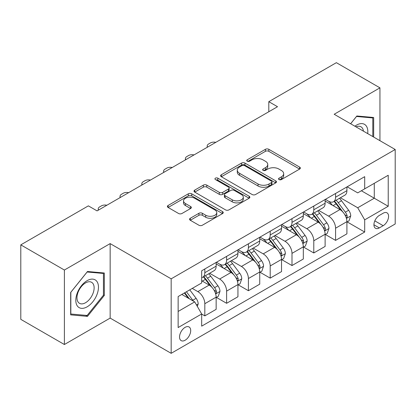 <?xml version="1.0" encoding="UTF-8"?>
<svg xmlns="http://www.w3.org/2000/svg" width="416" height="416" viewBox="0 0 416 416"><rect width="100%" height="100%" fill="white"/><g stroke="black" fill="none" stroke-linecap="round" stroke-linejoin="round"><path stroke-width="0.62" d="M279.048 179.566A1.695 0.978 0 0 0 281.445 179.566L299.629 169.073A2.418 1.399 0 0 0 300.336 168.085A2.418 1.399 0 0 0 299.629 167.097L268.824 149.313A2.418 1.399 0 0 0 265.403 149.313L247.218 159.806A1.695 0.978 0 0 0 246.724 160.498A1.695 0.978 0 0 0 247.218 161.19A1.695 0.978 0 0 0 249.616 161.19L251.971 159.832A7.743 4.472 0 0 1 262.922 159.832L265.486 161.314A7.743 4.472 0 0 1 267.758 164.476A7.743 4.472 0 0 1 265.486 167.638L263.136 168.995A1.695 0.978 0 0 0 262.636 169.686A1.695 0.978 0 0 0 263.136 170.378A1.695 0.978 0 0 0 265.533 170.378L267.883 169.021A7.743 4.472 0 0 1 278.834 169.021L281.403 170.503A7.743 4.472 0 0 1 283.67 173.664A7.743 4.472 0 0 1 281.403 176.826L279.048 178.183A1.695 0.978 0 0 0 278.554 178.875A1.695 0.978 0 0 0 279.048 179.566L279.048 178.183M185.12 340.236A7.888 4.555 120 0 0 190.273 333.284A7.888 4.555 120 0 0 189.062 326.96A7.888 4.555 120 0 0 185.12 327.35A7.888 4.555 120 0 0 179.962 334.303A7.888 4.555 120 0 0 181.173 340.626A7.888 4.555 120 0 0 185.12 340.236M190.278 218.275A2.418 1.399 0 0 0 189.566 219.263A2.418 1.399 0 0 0 190.278 220.251L198.921 225.238A2.418 1.399 0 0 0 202.342 225.238L222.534 213.58A2.418 1.399 0 0 0 223.241 212.592A2.418 1.399 0 0 0 222.534 211.604L191.729 193.82A2.418 1.399 0 0 0 188.308 193.82L168.116 205.478A2.418 1.399 0 0 0 167.409 206.466A2.418 1.399 0 0 0 168.116 207.454L178.552 213.481A2.418 1.399 0 0 0 181.979 213.481L190.622 208.494A2.418 1.399 0 0 0 191.329 207.506A2.418 1.399 0 0 0 190.622 206.518L185.442 203.528A6.474 3.739 0 0 1 183.544 200.886A6.474 3.739 0 0 1 187.543 197.434A6.474 3.739 0 0 1 194.6 198.24L214.874 209.95A6.474 3.739 0 0 1 216.772 212.592A6.474 3.739 0 0 1 212.779 216.044A6.474 3.739 0 0 1 205.722 215.233L202.342 213.283A2.418 1.399 0 0 0 198.921 213.283L190.278 218.275L190.278 220.251M110.152 243.604L64.386 270.031L20.8 244.863L20.8 319.353L64.386 344.516L110.152 318.094L171.168 353.324L171.168 278.834L110.152 243.604L110.152 318.094M379.943 140.686L379.943 87.844L334.178 114.265L395.2 149.495L171.168 278.834M379.943 87.844L336.362 62.676L268.804 101.681L268.804 111.748M20.8 244.863L88.358 205.863L97.074 210.891L277.519 106.714L268.804 101.681M252.138 194.511A2.418 1.399 0 0 0 255.564 194.511L275.756 182.853A2.418 1.399 0 0 0 276.463 181.865A2.418 1.399 0 0 0 275.756 180.877L244.951 163.093A2.418 1.399 0 0 0 241.53 163.093L221.338 174.751A2.418 1.399 0 0 0 220.626 175.739A2.418 1.399 0 0 0 221.338 176.727L252.138 194.511M216.112 179.936A1.695 0.978 0 0 1 217.828 180.175L217.828 178.162L249.148 196.243A2.418 1.399 0 0 1 249.855 197.231A2.418 1.399 0 0 1 249.148 198.219L228.951 209.877A2.418 1.399 0 0 1 225.529 209.877L194.724 192.093L194.724 190.117A2.418 1.399 0 0 0 194.017 191.105A2.418 1.399 0 0 0 194.724 192.093M194.724 190.117L203.367 185.125A2.418 1.399 0 0 1 206.788 185.125L219.284 192.338A2.418 1.399 0 0 0 222.706 192.338L228.441 189.03A2.418 1.399 0 0 0 229.148 188.042A2.418 1.399 0 0 0 228.441 187.054L215.431 179.546A1.695 0.978 0 0 1 214.937 178.854A1.695 0.978 0 0 1 215.982 177.949A1.695 0.978 0 0 1 217.828 178.162M383.172 213.21L379.335 215.426A7.644 4.415 120 0 0 374.343 222.16A7.644 4.415 120 0 0 375.513 228.285A7.644 4.415 120 0 0 379.335 227.906L383.172 225.69A7.644 4.415 120 0 0 388.164 218.956A7.644 4.415 120 0 0 386.994 212.831A7.644 4.415 120 0 0 383.172 213.21M171.168 353.324L395.2 223.98L395.2 149.495M347.168 186.784L357.718 192.878L364.692 188.848L364.692 176.67L201.682 270.785L201.682 282.963L178.142 296.551L178.142 327.553L201.682 313.966L201.682 326.144L364.692 232.034L364.692 219.851L357.718 207.771L340.382 197.766M364.692 188.848L388.227 175.261L388.227 206.263L364.692 219.851M64.386 270.031L64.386 344.516M361.379 190.762L374.28 198.214L374.28 183.316L388.227 175.261M357.718 207.771L374.28 198.214L388.227 206.263M178.142 311.449L194.709 301.886L181.802 294.44M201.682 314.064L204.818 315.879L204.818 303.701A9.864 5.694 -120 0 0 197.844 291.621L192.265 288.397M204.818 315.879L216.148 309.338L216.148 297.154A9.864 5.694 -120 0 0 209.175 285.08L201.682 280.748M216.414 297.409L226.611 303.295L226.611 291.117A9.864 5.694 -120 0 0 219.638 279.037L209.622 273.255M226.611 303.295L237.942 296.754L237.942 284.575A9.864 5.694 -120 0 0 230.968 272.496L216.148 263.942M238.207 284.825L248.404 290.716L248.404 278.533A9.864 5.694 -120 0 0 241.431 266.458L231.416 260.676M248.404 290.716L259.735 284.17L259.735 271.991A9.864 5.694 -120 0 0 252.762 259.912L237.942 251.358M260 272.246L270.197 278.132L270.197 265.954A9.864 5.694 -120 0 0 263.224 253.874L253.209 248.092M270.197 278.132L281.528 271.591L281.528 259.412A9.864 5.694 -120 0 0 274.555 247.333L259.735 238.774M281.788 259.662L291.99 265.548L291.99 253.37A9.864 5.694 -120 0 0 285.017 241.29L275.002 235.513M291.99 265.548L303.321 259.007L303.321 246.828A9.864 5.694 -120 0 0 296.348 234.749L281.528 226.195M303.581 247.078L313.784 252.97L313.784 240.791A9.864 5.694 -120 0 0 306.81 228.712L296.795 222.929M313.784 252.97L325.114 246.428L325.114 234.244A9.864 5.694 -120 0 0 318.141 222.165L303.321 213.611M325.374 234.499L335.577 240.386L335.577 228.207A9.864 5.694 -120 0 0 328.604 216.128L318.588 210.345M335.577 240.386L346.908 233.844L346.908 221.666A9.864 5.694 -120 0 0 339.934 209.586L325.114 201.032M325.374 199.368L328.604 201.23A9.864 5.694 -120 0 0 333.533 201.718A9.864 5.694 -120 0 0 335.577 197.205L335.577 193.482M303.581 211.952L306.81 213.814A9.864 5.694 -120 0 0 311.74 214.302A9.864 5.694 -120 0 0 313.784 209.789L313.784 206.06M281.788 224.531L285.017 226.392A9.864 5.694 -120 0 0 289.947 226.881A9.864 5.694 -120 0 0 291.99 222.368L291.99 218.644M259.995 237.115L263.224 238.976A9.864 5.694 -120 0 0 268.154 239.465A9.864 5.694 -120 0 0 270.197 234.952L270.197 231.228M238.207 249.699L241.431 251.56A9.864 5.694 -120 0 0 246.36 252.049A9.864 5.694 -120 0 0 248.404 247.53L248.404 243.807M216.414 262.278L219.638 264.139A9.864 5.694 -120 0 0 224.567 264.628A9.864 5.694 -120 0 0 226.611 260.114L226.611 256.391M347.168 221.915L364.692 232.034M333.533 201.718L344.864 195.177A9.864 5.694 -120 0 0 346.908 190.663L346.908 186.94M311.74 214.302L323.071 207.761A9.864 5.694 -120 0 0 325.114 203.242L325.114 199.519M289.947 226.881L301.278 220.34A9.864 5.694 -120 0 0 303.321 215.826L303.321 212.103M268.154 239.465L279.484 232.924A9.864 5.694 -120 0 0 281.528 228.41L281.528 224.682M246.36 252.049L257.691 245.502A9.864 5.694 -120 0 0 259.735 240.989L259.735 237.266M224.567 264.628L235.903 258.086A9.864 5.694 -120 0 0 237.942 253.573L237.942 249.85M201.682 277.607A9.864 5.694 -120 0 0 202.774 277.212L214.11 270.67A9.864 5.694 -120 0 0 216.148 266.152L216.148 262.428M202.774 277.212A9.864 5.694 -120 0 0 204.818 272.698L204.818 268.97M194.709 301.886L201.682 313.966M373.667 137.062L373.667 117.494L356.845 115.991L350.61 123.75M70.663 314.865L87.485 316.368L104.312 295.438L104.312 273.005L87.485 271.502L70.663 292.432L70.663 314.865M103.438 294.934L104.312 295.438M85.706 315.338L87.485 316.368M279.729 179.806L281.403 178.838A7.743 4.472 0 0 0 283.67 175.677L283.67 173.664M267.758 164.476L267.758 166.488A7.743 4.472 0 0 1 265.486 169.65L263.812 170.617M299.598 169.088L268.824 151.325A2.418 1.399 0 0 0 265.403 151.325L247.894 161.429M275.725 182.874L244.951 165.105A2.418 1.399 0 0 0 241.53 165.105L221.369 176.748M271.476 182.556A1.695 0.978 0 0 0 271.976 181.865A1.695 0.978 0 0 0 271.476 181.173L244.442 165.563A1.695 0.978 0 0 0 242.044 165.563L239.564 166.998A7.743 4.472 0 0 0 237.292 170.16A7.743 4.472 0 0 0 239.564 173.321L258.045 183.992A7.743 4.472 0 0 0 268.996 183.992L271.476 182.556L271.476 184.569A1.695 0.978 0 0 0 271.976 183.877L271.976 181.865M237.292 170.16L237.292 172.172A7.743 4.472 0 0 0 239.564 175.334L239.564 173.321M271.476 184.569L268.996 186.004A7.743 4.472 0 0 1 258.045 186.004L239.564 175.334M194.761 192.109L203.367 187.138L203.367 185.125M229.148 188.042L229.148 190.055A2.418 1.399 0 0 1 228.441 191.043L222.706 194.35A2.418 1.399 0 0 1 219.284 194.35L206.788 187.138A2.418 1.399 0 0 0 203.367 187.138M217.828 180.175L249.111 198.234M232.248 199.82A6.474 3.739 0 0 0 239.299 200.632A6.474 3.739 0 0 0 243.298 197.179A6.474 3.739 0 0 0 241.4 194.537L234.255 190.414A2.418 1.399 0 0 0 230.833 190.414L225.103 193.721A2.418 1.399 0 0 0 224.39 194.709A2.418 1.399 0 0 0 225.103 195.697L232.248 199.82L232.248 201.838A6.474 3.739 0 0 0 239.299 202.644A6.474 3.739 0 0 0 243.298 199.191L243.298 197.179M224.39 194.709L224.39 196.721A2.418 1.399 0 0 0 225.103 197.709L225.103 195.697M232.248 201.838L225.103 197.709M216.772 212.592L216.772 214.604A6.474 3.739 0 0 1 212.779 218.057A6.474 3.739 0 0 1 205.722 217.251L202.342 215.296A2.418 1.399 0 0 0 198.921 215.296L190.31 220.267M183.544 200.886L183.544 202.899A6.474 3.739 0 0 0 185.442 205.54L185.442 203.528M190.585 208.51L185.442 205.54M222.503 213.6L191.729 195.832A2.418 1.399 0 0 0 188.308 195.832L168.147 207.475M346.908 222.066L348.998 220.86L350.74 215.826A6.531 3.77 -120 0 0 348.655 210.262L341.531 200.751A18.86 10.889 -120 0 0 339.477 198.286M332.389 205.228A18.86 10.889 -120 0 0 328.531 201.188M346.31 218.067L347.074 217.246L347.214 216.107A6.531 3.77 -120 0 0 345.342 212.176L338.218 202.665A18.86 10.889 -120 0 0 336.164 200.2M334.407 201.214A15.657 9.038 60 0 1 336.976 204.136L343.008 212.181M334.069 201.406A18.86 10.889 60 0 1 336.128 203.871L340.865 210.194M215.81 142.345A4.93 2.844 0 0 0 210.397 142.953L208.655 143.957A4.93 2.844 0 0 0 207.21 145.969A4.93 2.844 0 0 0 207.6 147.082M325.114 234.65L327.205 233.444L328.947 228.41A6.531 3.77 -120 0 0 326.862 222.846L319.743 213.335A18.86 10.889 -120 0 0 317.684 210.87M310.596 217.812A18.86 10.889 -120 0 0 306.738 213.772M324.522 230.646L325.281 229.824L325.421 228.686A6.531 3.77 -120 0 0 323.549 224.754L316.43 215.249A18.86 10.889 -120 0 0 314.371 212.784M312.614 213.798A15.657 9.038 60 0 1 315.182 216.715L321.214 224.765M312.276 213.99A18.86 10.889 60 0 1 314.335 216.455L319.072 222.778M194.017 154.924A4.93 2.844 0 0 0 188.604 155.532L186.862 156.541A4.93 2.844 0 0 0 185.416 158.553A4.93 2.844 0 0 0 185.806 159.666M303.321 247.229L305.412 246.022L307.159 240.989A6.531 3.77 -120 0 0 305.074 235.425L297.95 225.919A18.86 10.889 -120 0 0 295.89 223.454M288.803 230.396A18.86 10.889 -120 0 0 284.944 226.351M302.728 243.23L303.488 242.408L303.628 241.27A6.531 3.77 -120 0 0 301.761 237.338L294.637 227.828A18.86 10.889 -120 0 0 292.578 225.363M290.82 226.377A15.657 9.038 60 0 1 293.394 229.299L299.421 237.349M290.488 226.574A18.86 10.889 60 0 1 292.542 229.039L297.279 235.357M172.224 167.508A4.93 2.844 0 0 0 166.811 168.116L165.069 169.12A4.93 2.844 0 0 0 163.623 171.137A4.93 2.844 0 0 0 164.013 172.245M281.528 259.813L283.618 258.606L285.366 253.573A6.531 3.77 -120 0 0 283.28 248.009L276.156 238.498A18.86 10.889 -120 0 0 274.097 236.033M267.015 242.975A18.86 10.889 -120 0 0 263.151 238.935M280.935 255.809L281.694 254.992L281.835 253.848A6.531 3.77 -120 0 0 279.968 249.922L272.844 240.412A18.86 10.889 -120 0 0 270.785 237.947M269.027 238.961A15.657 9.038 60 0 1 271.601 241.883L277.628 249.928M268.694 239.153A18.86 10.889 60 0 1 270.748 241.618L275.486 247.941M150.431 180.092A4.93 2.844 0 0 0 145.018 180.7L143.276 181.704A4.93 2.844 0 0 0 141.83 183.716A4.93 2.844 0 0 0 142.22 184.829M259.735 272.397L261.83 271.185L263.572 266.152A6.531 3.77 -120 0 0 261.487 260.588L254.363 251.082A18.86 10.889 -120 0 0 252.304 248.617M245.222 255.559A18.86 10.889 -120 0 0 241.358 251.519M259.142 268.393L259.901 267.571L260.042 266.432A6.531 3.77 -120 0 0 258.175 262.501L251.051 252.996A18.86 10.889 -120 0 0 248.992 250.531M247.234 251.54A15.657 9.038 60 0 1 249.808 254.462L255.835 262.512M246.901 251.737A18.86 10.889 60 0 1 248.955 254.202L253.692 260.525M128.638 192.67A4.93 2.844 0 0 0 123.224 193.279L121.482 194.288A4.93 2.844 0 0 0 120.037 196.3A4.93 2.844 0 0 0 120.427 197.408M367.713 133.624A16.026 9.251 120 0 0 366.309 126.012A16.026 9.251 120 0 0 354.869 126.209M363.418 131.144A12.132 7.004 120 0 0 362.336 128.06A12.132 7.004 120 0 0 360.974 126.797A12.132 7.004 120 0 0 355.982 126.854M356.46 116.464L372.798 117.941L372.798 136.557M371.717 117.317L372.798 117.941M350.641 123.77L356.496 116.485M87.136 280.649A16.026 9.251 120 0 0 75.806 300.274A16.026 9.251 120 0 0 87.136 306.821A16.026 9.251 120 0 0 98.467 287.191A16.026 9.251 120 0 0 87.136 280.649M85.55 282.911A12.132 7.004 120 0 0 77.62 293.602A12.132 7.004 120 0 0 79.482 303.326A12.132 7.004 120 0 0 85.55 302.723A12.132 7.004 120 0 0 93.475 292.032A12.132 7.004 120 0 0 91.614 282.308A12.132 7.004 120 0 0 85.55 282.911M103.438 295.188L87.136 315.468L70.834 314.012L70.834 292.276L87.136 271.996L103.438 273.452L103.438 295.188M102.357 272.834L103.438 273.452M237.942 284.976L240.037 283.769L241.779 278.736A6.531 3.77 -120 0 0 239.694 273.172L232.57 263.661A18.86 10.889 -120 0 0 230.511 261.196M223.428 268.138A18.86 10.889 -120 0 0 219.565 264.098M237.349 280.977L238.108 280.155L238.248 279.016A6.531 3.77 -120 0 0 236.382 275.085L229.258 265.574A18.86 10.889 -120 0 0 227.198 263.11M225.446 264.124A15.657 9.038 60 0 1 228.015 267.046L234.042 275.09M225.108 264.316A18.86 10.889 60 0 1 227.167 266.781L231.899 273.104M106.844 205.254A4.93 2.844 0 0 0 101.431 205.863L99.689 206.866A4.93 2.844 0 0 0 98.244 208.879A4.93 2.844 0 0 0 98.639 209.992M216.148 297.56L218.244 296.353L219.986 291.32A6.531 3.77 -120 0 0 217.901 285.756L210.777 276.245A18.86 10.889 -120 0 0 208.718 273.78M215.556 293.556L216.315 292.734L216.46 291.595A6.531 3.77 -120 0 0 214.588 287.664L207.464 278.158A18.86 10.889 -120 0 0 205.405 275.694M203.653 276.708A15.657 9.038 60 0 1 206.222 279.63L212.248 287.674M203.315 276.9A18.86 10.889 60 0 1 205.374 279.365L210.106 285.688M197.319 306.415L198.193 303.898A6.531 3.77 -120 0 0 196.108 298.334L189.753 289.848M193.388 301.127A6.531 3.77 -120 0 0 192.795 300.248L186.441 291.762M184.803 292.708L189.368 298.808M184.345 292.973L188.219 298.142M197.844 291.621L209.175 285.08M219.638 279.037L230.968 272.496M241.431 266.458L252.762 259.912M263.224 253.874L274.555 247.333M285.017 241.29L296.348 234.749M306.81 228.712L318.141 222.165M328.604 216.128L339.934 209.586M335.577 197.205L346.908 190.663M335.577 228.207L346.908 221.666M313.784 240.791L325.114 234.244M313.784 209.789L325.114 203.242M291.99 253.37L303.321 246.828M291.99 222.368L303.321 215.826M270.197 265.954L281.528 259.412M270.197 234.952L281.528 228.41M248.404 278.533L259.735 271.991M248.404 247.53L259.735 240.989M226.611 291.117L237.942 284.575M226.611 260.114L237.942 253.573M204.818 303.701L216.148 297.154M204.818 272.698L216.148 266.152M374.811 220.865L383.172 225.69M373.932 224.786L379.335 227.906M281.403 178.838L281.403 176.826M263.136 170.378L263.136 168.995M265.486 169.65L265.486 167.638M247.218 161.19L247.218 159.806M265.403 151.325L265.403 149.313M268.824 151.325L268.824 149.313M299.629 169.073L299.629 167.097M221.338 176.727L221.338 174.751M241.53 165.105L241.53 163.093M244.951 165.105L244.951 163.093M275.756 182.853L275.756 180.877M258.045 186.004L258.045 183.992M268.996 186.004L268.996 183.992M206.788 187.138L206.788 185.125M219.284 194.35L219.284 192.338M222.706 194.35L222.706 192.338M228.441 191.043L228.441 189.03M249.148 198.219L249.148 196.243M198.921 215.296L198.921 213.283M202.342 215.296L202.342 213.283M205.722 217.251L205.722 215.233M190.622 208.494L190.622 206.518M168.116 207.454L168.116 205.478M188.308 195.832L188.308 193.82M191.729 195.832L191.729 193.82M222.534 213.58L222.534 211.604M346.419 218.421L350.698 215.951M338.218 202.665L341.531 200.751M333.086 205.629L336.128 203.871M345.342 212.176L348.655 210.262M344.828 214.724L347.214 216.107M324.626 231.005L328.905 228.535M316.43 215.249L319.743 213.335M311.293 218.213L314.335 216.455M323.549 224.754L326.862 222.846M323.034 227.308L325.421 228.686M302.832 243.589L307.112 241.114M294.637 227.828L297.95 225.919M289.5 230.797L292.542 229.039M301.761 237.338L305.074 235.425M301.241 239.892L303.628 241.27M281.039 256.168L285.319 253.698M272.844 240.412L276.156 238.498M267.706 243.376L270.748 241.618M279.968 249.922L283.28 248.009M279.448 252.47L281.835 253.848M259.246 268.752L263.526 266.282M251.051 252.996L254.363 251.082M245.913 255.96L248.955 254.202M258.175 262.501L261.487 260.588M257.655 265.054L260.042 266.432M237.453 281.33L241.738 278.86M229.258 265.574L232.57 263.661M224.12 268.538L227.167 266.781M236.382 275.085L239.694 273.172M235.862 277.633L238.248 279.016M215.665 293.914L219.944 291.444M207.464 278.158L210.777 276.245M202.327 281.122L205.374 279.365M214.588 287.664L217.901 285.756M214.068 290.217L216.46 291.595M196.492 304.98L198.151 304.023M192.795 300.248L196.108 298.334M207.21 145.969L207.21 147.306M185.416 158.553L185.416 159.89M163.623 171.137L163.623 172.474M141.83 183.716L141.83 185.052M120.037 196.3L120.037 197.636M98.244 208.879L98.244 210.215"/></g></svg>
